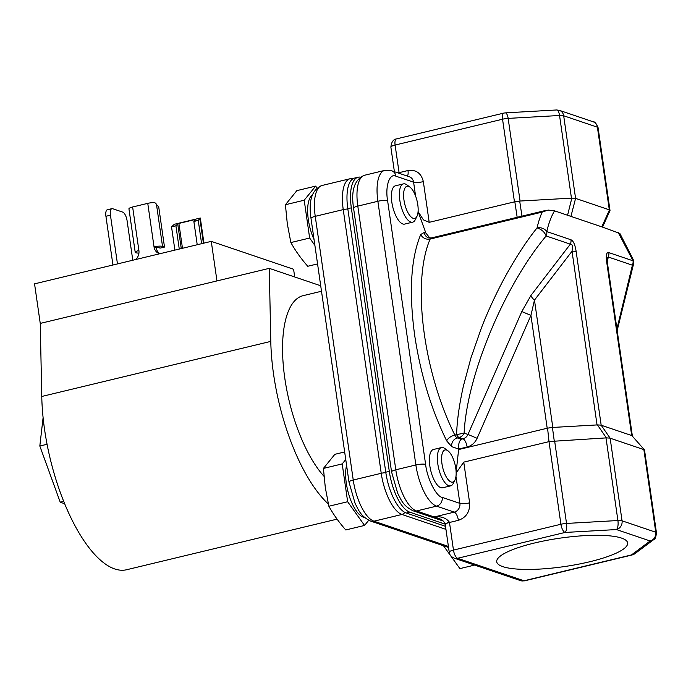 <?xml version="1.0" encoding="UTF-8"?>
<svg xmlns="http://www.w3.org/2000/svg" width="691" height="691" viewBox="0 0 691 691"><rect width="100%" height="100%" fill="white"/><g stroke="black" fill="none" stroke-linecap="round" stroke-linejoin="round"><path stroke-width="1.04" d="M414.678 335.308C408.822 292.112 410.834 258.512 420.724 234.508A7.402 6.098 -156.2 0 0 430.165 239.043A139.539 53.622 76.5 0 0 424.421 334.755A139.539 53.622 76.5 0 0 454.833 435.054A7.402 3.515 -26.5 0 0 446.706 440.918C431.167 409.141 420.491 373.943 414.678 335.308M589.829 561.731A66.129 14.373 171.8 0 0 627.618 542.841A66.129 14.373 171.8 0 0 534.532 542.996A66.129 14.373 171.8 0 0 496.717 561.705A66.129 14.373 171.8 0 0 589.829 561.731M403.959 200.001A16.541 6.357 76.5 0 0 409.927 215.696A16.541 6.357 76.5 0 0 416.958 216.343A16.541 6.357 76.5 0 0 417.787 204.691A16.541 6.357 76.5 0 0 409.927 187.106A16.541 6.357 76.5 0 0 403.959 200.001M416.958 216.343L415.291 219.695A19.685 7.566 -103.5 0 1 412.648 222.165A19.685 7.566 -103.5 0 1 399.813 200.235A19.685 7.566 -103.5 0 1 403.44 183.884A19.685 7.566 -103.5 0 1 406.921 184.886L409.927 187.106M441.955 463.687A16.541 6.357 76.5 0 0 447.923 479.381A16.541 6.357 76.5 0 0 454.963 480.038A16.541 6.357 76.5 0 0 455.784 468.377A16.541 6.357 76.5 0 0 447.932 450.791A16.541 6.357 76.5 0 0 441.955 463.687M454.963 480.038L453.287 483.38A19.685 7.566 -103.5 0 1 450.644 485.851A19.685 7.566 -103.5 0 1 437.809 463.92A19.685 7.566 -103.5 0 1 441.445 447.569A19.685 7.566 -103.5 0 1 444.918 448.571L447.932 450.791M441.445 447.569L433.456 449.487A19.685 7.566 76.5 0 0 429.828 465.846A19.685 7.566 76.5 0 0 442.663 487.777L450.644 485.851M403.44 183.884L395.459 185.801A19.685 7.566 76.5 0 0 391.823 202.161A19.685 7.566 76.5 0 0 404.658 224.091L412.648 222.165M328.355 504.015A125.995 48.413 -103.5 0 1 273.584 374.306A125.995 48.413 -103.5 0 1 270.786 341.397L41.762 396.47A125.995 48.413 76.5 0 0 44.552 429.37A125.995 48.413 76.5 0 0 126.695 569.721L337.087 519.14M321.505 291.248L303.073 295.679A99.219 38.126 76.5 0 0 284.778 378.098A99.219 38.126 76.5 0 0 324.001 476.289M312.401 194.922A30.551 11.738 76.5 0 0 308.324 219.6A30.551 11.738 76.5 0 0 314.068 239.622M346.588 465.302A30.551 11.738 76.5 0 0 346.321 483.285A30.551 11.738 76.5 0 0 364.537 517.412M474.631 565.074L459.895 568.615L443.484 545.76M317.566 263.91L307.763 266.268C301.026 258.633 295.394 250.721 290.868 242.558L287.309 223.841L285.418 204.735L296.862 190.63L315.649 186.112L304.204 200.217L309.654 238.041L314.897 245.4M345.75 459.524L342.2 463.903L347.651 501.726L364.546 525.436L345.759 529.954C339.022 522.318 333.39 514.415 328.864 506.244L325.306 487.535L323.414 468.42L334.867 454.315L344.662 451.957M440.184 518.984L432.791 516.479L435.097 516.738L454.272 512.126L436.591 506.14L416.509 510.969A7.402 6.642 108.7 0 1 413.106 510.822L443.242 521.031M270.786 341.397L269.274 268.35L320.719 285.78M41.762 396.47L40.251 323.414L34.55 283.854L211.265 241.366L293.589 269.257L294.703 276.961M269.274 268.35L40.251 323.414M216.965 280.926L211.265 241.366M128.949 208.872A6.452 1.399 -8.2 0 1 128.941 208.829A6.452 1.399 -8.2 0 1 132.629 206.989L147.762 203.353L154.033 246.868A6.452 1.399 -8.2 0 1 162.523 246.393L164.501 247.058L160.122 248.112L157.945 247.378L156.14 247.585A9.449 8.482 -71.3 0 0 159.949 253.709M156.14 247.585L154.033 246.868A9.449 8.482 -71.3 0 0 159.483 253.778A9.449 8.482 -71.3 0 0 159.552 253.804M135.686 259.54A9.449 8.482 -71.3 0 0 138.9 250.513L132.629 206.989M112.944 265.007L105.922 216.283A7.877 3.023 -103.5 0 1 107.373 209.744L111.899 208.656A7.877 3.023 -103.5 0 1 112.642 208.708L122.713 212.12A7.877 3.023 -103.5 0 1 127.109 220.844L132.784 260.239M117.461 263.919L110.448 215.203A7.877 3.023 -103.5 0 1 111.899 208.656M195.233 220.084L195.156 219.522L178.891 223.435L182.476 248.294M64.678 503.73L60.238 502.219L63.727 501.381M60.238 502.219L39.819 446.023L47.074 444.278M39.819 446.023L43.101 417.649M164.501 247.058L158.731 207.015L154.87 202.636A6.452 1.399 171.8 0 0 147.762 203.353M138.926 253.208L135.807 252.82A6.452 1.399 -8.2 0 1 135.211 252.345A6.452 1.399 -8.2 0 1 138.9 250.513M181.267 248.579L177.717 223.962L175.911 225.776L171.532 226.821L174.391 224.264L200.312 218.028A6.452 1.399 -8.2 0 1 200.321 218.071L203.931 243.128M200.312 218.028L198.248 220.403L193.869 221.457L197.22 244.744M177.717 223.962L178.891 223.435M195.674 219.643L193.869 221.457M171.532 226.821L174.883 250.116M198.248 220.403L201.608 243.69M175.911 225.776L179.263 249.062M317.039 188.064L315.649 186.112M364.546 525.436L368.726 520.297M304.204 200.217L285.418 204.735M290.868 242.558L309.654 238.041M342.2 463.903L323.414 468.42M328.864 506.244L347.651 501.726M445.514 526.326L406.308 513.042A36.856 14.165 -103.5 0 1 385.768 472.221L347.798 208.682A36.856 14.165 -103.5 0 1 354.587 178.071L358.119 177.224A36.856 14.165 -103.5 0 1 360.452 177.155M347.798 208.682L351.33 207.836A36.856 14.165 -103.5 0 1 358.119 177.224M351.33 207.836L389.301 471.366L385.768 472.221M406.308 513.042L409.849 512.195A36.856 14.165 -103.5 0 1 389.301 471.366M409.849 512.195L445.194 524.167M435.598 517.429L438.414 518.25M445.885 524.745C444.46 524.123 445.652 523.303 449.461 522.284C446.481 518.164 441.687 516.315 435.097 516.738M442.197 497.39C436.228 496.587 427.107 478.457 425.613 464.412A7.402 1.607 171.8 0 0 415.87 464.965A37.167 14.286 -103.5 0 0 436.591 506.14A7.402 6.642 108.7 0 0 442.197 497.39L459.886 503.376A7.402 6.642 -71.3 0 1 454.272 512.126A7.402 2.842 -103.5 0 1 458.392 520.332L449.487 522.474A7.402 1.607 171.8 0 0 445.254 524.573L445.211 524.279C444.451 521.679 442.102 519.641 438.163 518.164L438.189 518.164M399.13 173.311L398.353 173.044M456.138 472.169L458.686 449.038L451.733 446.68L446.706 440.918M429.932 238.11L425.855 233.005L418.09 211.619M524.676 580.82A7.402 2.842 -103.5 0 1 523.977 580.777L631.427 554.942A7.402 2.842 -103.5 0 0 632.127 554.985L524.676 580.82L520.573 580.639A7.402 6.642 -71.3 0 0 523.977 580.777L457.597 558.285A7.402 6.642 108.7 0 1 454.186 558.147C451.085 556.739 449.435 554.752 449.236 552.195A7.402 1.607 -8.2 0 1 453.469 550.088L560.919 524.253L549.008 441.635L463.756 462.132L469.621 502.832C470.035 511.668 466.295 517.507 458.392 520.332M456.155 472.946L463.756 462.132M549.008 441.635L547.574 428.152L458.755 449.521M399.104 172.854A7.402 2.842 76.5 0 0 399.078 172.664L407.984 170.522C416.146 169.485 421.26 173.191 423.341 181.629L429.206 222.329L423.436 219.885L418.09 211.567M429.206 222.329L514.83 201.763L517.17 217.302M451.733 446.68A7.402 6.642 -71.3 0 1 457.347 437.93L459.118 437.507A7.402 2.842 -103.5 0 1 456.604 434.63L454.833 435.054A7.402 2.842 76.5 0 0 457.347 437.93L461.208 439.234C459.1 441.35 458.254 444.615 458.686 449.038L467.099 447.017C471.625 445.781 474.967 442.879 477.11 438.293L530.938 315.39L547.203 428.256M461.208 439.234L462.979 438.811L459.118 437.507A7.402 6.642 -71.3 0 0 464.119 433.145L456.604 434.63C457.001 420.888 459.256 404.745 463.367 386.191L470.986 357.8L481.29 328.277C488.468 309.499 499.118 287.275 507.807 272.004C517.758 254.487 527.509 239.786 537.062 227.892A139.539 53.622 -103.5 0 1 542.141 212.111L548.118 210.073L554.545 210.841L570.93 216.395L575.586 198.386L609.471 209.891L609.678 210.936L609.471 209.891L601.783 226.847L619.887 233.472M549.38 441.523L606.378 437.878L597.421 424.905L552.809 427.435L534.463 300.119L530.938 315.39L521.809 311.546L530.938 295.454A7.402 3.032 37.5 0 0 534.463 300.119L572.018 251.239L597.05 424.939M554.234 440.815L552.429 427.435L547.574 428.152M521.964 216.153L519.684 201.055L514.83 201.763M519.684 201.055L571.828 198.118L567.57 215.255M618.169 232.401L633.025 260.801L633.155 259.419L619.862 233.428M617.167 330.54L633.725 263.314L632.412 265.189L616.925 328.847M570.956 239.777C573.366 240.805 575.093 244.718 576.156 251.515A7.402 1.607 171.8 0 0 572.018 251.239C572.839 246.074 572.286 243.716 570.343 244.165A7.402 6.642 -71.3 0 0 570.956 239.777L546.771 231.58A7.402 6.642 108.7 0 1 546.158 235.968C544.594 232.046 541.563 229.352 537.062 227.892C541.269 227.261 544.499 228.488 546.771 231.58C548.689 223.271 551.271 216.361 554.545 210.841M576.156 251.515L601.179 425.215L631.85 435.589L644.444 449.85L631.85 435.589M631.695 435.546L606.663 261.846C605.765 255.109 606.491 252.034 608.831 252.604A7.402 6.642 108.7 0 1 608.227 256.992L632.412 265.189A7.402 6.642 108.7 0 0 633.025 260.801L608.831 252.604M601.783 226.847L570.93 216.395M653.548 539.766C654.973 539.731 655.94 537.399 656.45 532.77A7.402 1.607 171.8 0 0 655.768 532.234L622.047 520.807A7.402 1.607 171.8 0 0 617.909 520.53A7.402 2.686 -93.2 0 1 616.432 529.556L650.153 540.984A7.402 6.711 -126.7 0 0 653.548 539.766L634.822 553.724A7.402 6.711 53.3 0 1 631.427 554.942L650.153 540.984A7.402 6.642 -71.3 0 0 655.768 532.234L643.865 449.608L610.136 438.189L622.047 520.807A7.402 6.642 108.7 0 1 616.432 529.556L565.039 532.45L457.597 558.285A7.402 2.842 -103.5 0 1 453.469 550.088L449.487 522.474A7.402 2.842 76.5 0 0 449.461 522.284M643.865 449.608L644.228 450.696M632.343 435.857L607.346 262.39L607.087 257.769L608.227 256.992L607.346 262.39A7.402 1.607 -8.2 0 0 606.663 261.846M601.179 425.215L610.136 438.189M597.421 424.905L600.997 425.138M609.954 438.111L606.378 437.878M575.404 198.352L571.828 198.118M162.523 246.393L156.425 204.035M105.922 216.283L110.448 215.203M199.889 218.753L203.422 243.258M448.407 546.417L373.961 521.195A7.402 6.642 108.7 0 1 370.549 521.057L448.563 547.479M349.007 482.128A7.402 1.607 -8.2 0 1 353.239 480.02L315.243 216.335A7.402 1.607 171.8 0 0 311.01 218.442L349.007 482.128L355.131 503.514C358.828 510.278 360.218 515.892 370.549 521.057M404.822 512.385A4.88 4.379 108.7 0 1 401.946 514.467L373.961 521.195A37.167 14.286 -103.5 0 1 353.239 480.02L381.233 473.292A4.88 1.062 -8.2 0 1 385.846 472.722M311.01 218.442C308.307 200.537 311.995 189.55 322.101 185.464A37.167 14.286 -103.5 0 0 315.243 216.335L343.237 209.606L381.233 473.292A37.167 14.286 -103.5 0 0 401.946 514.467L445.945 529.375M347.841 209.036A4.88 1.062 171.8 0 0 343.237 209.606A37.167 14.286 -103.5 0 1 350.087 178.736L322.101 185.464M432.791 516.479L416.509 510.969A37.167 14.286 -103.5 0 1 395.796 469.794A7.402 1.607 171.8 0 0 391.564 471.893L397.688 493.279C401.376 500.051 402.775 505.665 413.106 510.822M425.613 464.412L387.608 200.727A7.402 1.607 171.8 0 0 377.873 201.28L415.87 464.965L395.796 469.794L357.8 206.108A7.402 1.607 171.8 0 0 353.567 208.207L391.564 471.893M387.608 200.727C385.008 186.311 389.569 172.819 395.917 176.188A7.402 6.642 -71.3 0 0 391.642 170.772L384.723 170.401A37.167 14.286 -103.5 0 0 377.873 201.28L357.8 206.108A37.167 14.286 -103.5 0 1 364.649 175.229C354.552 179.315 350.855 190.31 353.567 208.207M407.984 170.522A7.402 2.842 -103.5 0 1 407.396 176.11M395.917 176.188L413.598 182.182A7.402 6.642 -71.3 0 0 409.331 176.766L391.642 170.772M469.621 502.832A7.402 1.607 171.8 0 1 459.886 503.376L455.982 476.298M420.724 234.508L424.248 232.461L425.855 233.005M415.602 196.089L413.598 182.182A7.402 1.607 -8.2 0 0 423.341 181.629M398.033 172.94A7.402 1.607 -8.2 0 1 399.078 172.664L395.105 145.05A7.402 1.607 171.8 0 0 390.873 147.148L394.406 171.714M514.458 201.832L502.547 119.215L395.105 145.05A7.402 2.842 -103.5 0 1 396.47 138.9C393.205 139.452 391.339 142.208 390.873 147.148M606.007 437.913L617.909 520.53L566.525 523.433A7.402 1.607 171.8 0 0 560.919 524.253A7.402 2.842 -103.5 0 0 565.039 532.45A7.402 2.686 86.8 0 0 566.525 523.433L554.614 440.806M546.123 210.34L431.219 237.972L428.515 237.877A7.402 6.642 108.7 0 1 424.248 232.461M542.141 212.111L430.165 239.043A7.402 2.842 76.5 0 1 431.219 237.972M477.11 438.293L467.98 434.458A7.402 6.642 -71.3 0 1 462.979 438.811A7.402 2.842 -103.5 0 1 467.099 447.017M520.064 201.012L508.153 118.394A7.402 1.607 171.8 0 0 502.547 119.215A7.402 2.842 -103.5 0 1 503.912 113.065L396.47 138.9M508.153 118.394L559.546 115.492A7.402 2.686 -93.2 0 0 556.618 109.973L505.233 112.875A7.402 2.686 86.8 0 1 508.153 118.394M571.448 198.118L559.546 115.492A7.402 1.607 -8.2 0 1 563.675 115.768L597.404 127.196A7.402 6.642 -71.3 0 0 593.128 121.78L559.408 110.353A7.402 6.642 108.7 0 1 563.675 115.768L575.586 198.386M530.938 295.454L570.343 244.165L546.158 235.968C504.318 285.763 466.814 375.913 464.119 433.145L467.98 434.458L521.809 311.546M609.307 209.814L597.404 127.196A7.402 1.607 -8.2 0 1 598.086 127.731L610.006 210.487M135.211 252.345L128.941 208.829M353.386 178.511L350.087 178.736M384.723 170.401L364.649 175.229M449.236 552.195L445.254 524.573M520.573 580.639L454.186 558.147M632.127 554.985L634.822 553.724M505.233 112.875L503.912 113.065M593.128 121.78C594.649 121.452 596.298 123.43 598.086 127.731M556.618 109.973L559.408 110.353M633.725 263.314L633.155 259.419M609.98 210.66L602.535 227.106M644.522 450.022L656.45 532.77"/></g></svg>
